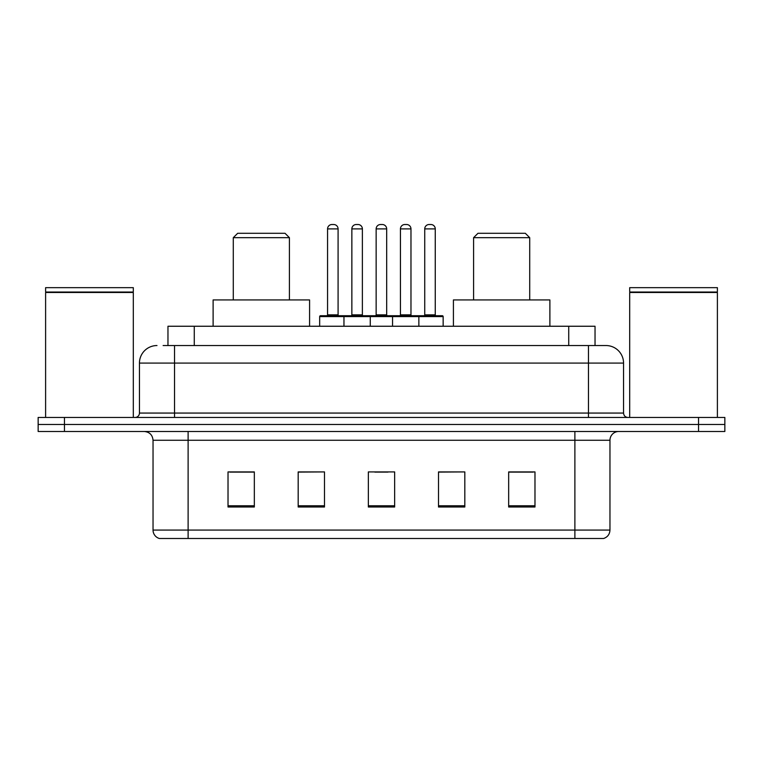 <?xml version="1.0" encoding="UTF-8"?>
<svg xmlns="http://www.w3.org/2000/svg" width="763" height="763" viewBox="0 0 763 763"><rect width="100%" height="100%" fill="white"/><g stroke="black" fill="none" stroke-linecap="round" stroke-linejoin="round"><path stroke-width="1.14" d="M163.129 345.544L174.527 345.544L163.129 345.544L167.965 345.544L167.965 326.249L595.035 326.249L595.035 345.544M156.987 345.544A17.539 17.539 0 0 0 139.448 363.083L139.448 413.069A4.387 4.387 0 0 1 135.061 417.456M606.013 345.544A17.539 17.539 0 0 1 623.552 363.083L174.527 363.083L174.527 345.544L605.746 345.544M623.552 363.083L623.552 413.069C623.819 415.74 625.279 417.199 627.939 417.456M64.464 417.456L38.15 417.456L38.15 424.476L64.464 424.476L38.15 424.476L38.15 431.486L64.464 431.486L64.464 424.476L698.536 424.476L64.464 424.476L64.464 417.456L698.536 417.456L698.536 424.476L724.85 424.476L698.536 424.476L698.536 431.486L64.464 431.486M698.536 431.486L724.85 431.486L724.85 417.456L698.536 417.456M609.961 530.066C609.723 534.272 607.615 537.076 603.647 538.487L574.882 538.487L574.882 530.066L609.961 530.066L609.961 440.261A8.774 8.774 0 0 1 618.736 431.486M574.882 538.487L159.353 538.487A8.774 8.774 0 0 1 153.039 530.066L153.039 440.261C152.514 434.929 149.596 432.011 144.264 431.486M534.977 507.004L534.977 471.916L508.663 471.916L508.663 507.004L534.977 507.004M464.82 507.004L464.82 471.916L438.506 471.916L438.506 507.004L464.82 507.004M254.337 507.004L254.337 471.916L228.023 471.916L228.023 507.004L254.337 507.004M324.494 507.004L324.494 471.916L298.18 471.916L298.18 507.004L324.494 507.004M394.652 507.004L394.652 471.916L368.348 471.916L368.348 507.004L394.652 507.004M508.663 472.097L533.223 472.097M324.494 471.916L298.18 472.097L324.494 471.916M229.777 472.097L254.337 472.097M464.82 471.916L438.506 472.097L464.82 471.916M374.833 472.097L387.986 472.097M45.608 292.487L133.306 292.487L45.608 292.487L45.608 417.456M133.306 292.487L133.306 417.456M132.867 292.048L46.047 292.048M133.306 291.609L133.306 287.661L45.608 287.661L45.608 291.609M233.287 237.674L289.415 237.674L285.028 233.287L237.674 233.287L233.287 237.674L233.287 299.935M289.415 237.674L289.415 299.935M309.587 326.249L309.587 299.935L213.115 299.935L213.115 326.249M473.585 237.674L529.713 237.674L525.325 233.287L477.972 233.287L473.585 237.674L473.585 299.935M529.713 237.674L529.713 299.935M549.885 326.249L549.885 299.935L453.413 299.935L453.413 326.249M629.694 292.487L717.392 292.487L629.694 292.487L629.694 417.456M717.392 292.487L717.392 417.456M716.953 292.048L630.133 292.048M717.392 291.609L717.392 287.661L629.694 287.661L629.694 291.609M417.723 315.72L442.273 315.72A0.877 0.877 0 0 1 443.15 316.597L343.96 316.597A0.877 0.877 0 0 1 344.838 315.72L369.397 315.72A0.877 0.877 0 0 1 370.274 316.597L370.274 326.249M362.377 228.9L351.857 228.9A4.387 4.387 0 0 1 356.245 224.513L358 224.513A4.387 4.387 0 0 1 362.377 228.9L362.377 314.842A0.877 0.877 0 0 0 363.255 315.72M351.857 228.9L351.857 314.842A0.877 0.877 0 0 1 350.98 315.72M344.838 315.72L320.546 315.72A0.877 0.877 0 0 0 319.668 316.597L343.96 316.597L343.96 326.249M392.554 326.249L392.554 316.597A0.877 0.877 0 0 1 393.431 315.72L417.981 315.72A0.877 0.877 0 0 1 418.858 316.597L418.858 326.249M410.971 228.9L400.441 228.9A4.387 4.387 0 0 1 404.829 224.513L406.584 224.513A4.387 4.387 0 0 1 410.971 228.9L410.971 314.842A0.877 0.877 0 0 0 411.848 315.72M400.441 228.9L400.441 314.842A0.877 0.877 0 0 1 399.564 315.72M345.982 316.597A0.877 0.877 0 0 0 345.105 315.72M327.565 228.9A4.387 4.387 0 0 1 331.953 224.513L333.708 224.513A4.387 4.387 0 0 1 338.085 228.9L327.565 228.9L327.565 314.842A0.877 0.877 0 0 1 326.688 315.72M338.085 228.9L338.085 314.842A0.877 0.877 0 0 0 338.963 315.72M319.668 316.597L319.668 326.249M394.566 316.597A0.877 0.877 0 0 0 393.689 315.72M369.13 315.72L393.431 315.72M376.149 228.9A4.387 4.387 0 0 1 380.537 224.513L382.292 224.513A4.387 4.387 0 0 1 386.679 228.9L376.149 228.9L376.149 314.842A0.877 0.877 0 0 1 375.272 315.72M386.679 228.9L386.679 314.842A0.877 0.877 0 0 0 387.547 315.72M424.733 228.9A4.387 4.387 0 0 1 429.121 224.513L430.876 224.513A4.387 4.387 0 0 1 435.263 228.9L424.733 228.9L424.733 314.842A0.877 0.877 0 0 1 423.856 315.72M435.263 228.9L435.263 314.842A0.877 0.877 0 0 0 436.14 315.72M443.15 316.597L443.15 326.249M194.269 345.544L194.269 326.249M568.731 345.544L568.731 326.249M174.527 417.456L174.527 363.083L139.448 363.083M139.448 413.069L623.552 413.069M588.473 345.544L588.473 417.456M574.882 431.486L574.882 440.261L153.039 440.261M609.961 440.261L574.882 440.261L574.882 530.066L188.118 530.066L188.118 538.487M153.039 530.066L188.118 530.066L188.118 431.486M394.652 505.783L368.348 505.783M324.494 505.783L298.18 505.783M254.337 505.783L228.023 505.783M464.82 505.783L438.506 505.783M534.977 505.783L508.663 505.783M351.857 314.842L362.377 314.842M400.441 314.842L410.971 314.842M327.565 314.842L338.085 314.842M376.149 314.842L386.679 314.842M424.733 314.842L435.263 314.842"/></g></svg>
